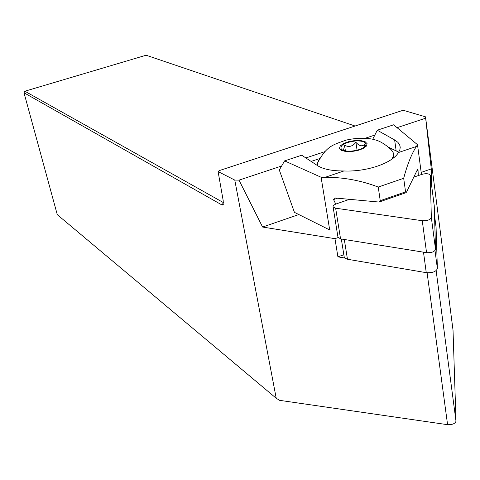 <?xml version="1.0" encoding="UTF-8"?>
<svg xmlns="http://www.w3.org/2000/svg" width="480" height="480" viewBox="0 0 480 480"><rect width="100%" height="100%" fill="white"/><g stroke="black" fill="none" stroke-linecap="round" stroke-linejoin="round"><path stroke-width="0.72" d="M431.73 186.33L431.274 168.918L425.514 116.832L453.024 330.126L456 421.254C455.088 423.678 452.286 424.824 447.582 424.686L279.576 400.332L276.216 398.25L234.774 180.078L239.004 180.144L262.584 227.04L334.962 238.668L337.914 256.854L344.64 258L347.46 259.248L426.258 272.67C432.468 273.03 436.17 271.662 437.376 268.566L436.068 227.166M338.064 237.576L334.962 238.668M337.914 256.854L343.842 254.736M234.774 180.078L218.1 171.588L223.242 200.874L223.104 204.834L222.018 205.02L24 92.772L57.282 214.668L276.216 398.25M425.514 116.832L404.076 110.52L401.484 110.79L219.198 170.628L218.1 171.588M355.086 126.024L146.1 55.224L24.864 91.224L223.446 202.62M24 92.772L24.864 91.224M239.004 180.144L281.64 165.996M305.862 157.956L324.738 151.686M365.268 138.234L374.67 135.114M397.08 127.674L425.484 118.248M344.19 256.932L344.64 258M262.584 227.04L298.836 214.548M421.182 172.392L431.274 168.918M393.66 157.584L393.504 154.926M319.554 158.616L311.136 161.424M398.712 152.136L388.956 147.45M372.726 139.272L377.256 130.218L393.63 124.8L417.51 144.696L421.458 174.504M335.724 204.096L333.57 199.566L334.476 198.108L335.466 198.024L379.062 202.062L380.238 200.682L378.246 187.056L403.692 178.29L405.564 191.868L406.134 192.636M378.246 187.056C361.254 180.534 343.626 177.258 325.368 177.24L343.914 170.97C366.564 172.014 392.394 163.176 398.442 152.544L399.84 149.838L400.236 147.228L399.654 144.81L397.95 142.392L395.196 140.262L377.256 130.218M321.09 177.246L284.604 160.884L279.306 170.016L294.42 212.346L329.7 229.962L321.09 177.246L325.368 177.24M329.7 229.962L336.822 230.064M398.442 152.544L416.364 146.484L417.51 144.696M416.364 146.484C411.456 154.182 407.232 164.784 403.692 178.29M406.482 192.204L417.288 169.908L417.564 169.56L418.068 170.514L418.278 175.602M284.604 160.884L301.704 155.226L317.658 165.702C323.274 169.236 332.028 170.988 343.914 170.97M317.454 165.57L317.46 163.23L318.642 160.392M317.46 163.23C326.412 146.046 332.466 144.936 346.356 140.058C359.646 137.016 371.7 138.57 374.79 139.788C379.89 140.988 385.386 144.33 391.278 149.814L393.156 152.568L393.468 153.846L393.198 156.528L392.052 158.85M357.27 150.156C349.83 151.77 344.502 151.476 341.292 149.256C339.768 145.164 344.622 142.386 355.86 140.922C362.586 140.784 365.958 142.062 365.976 144.762C365.292 146.928 362.394 148.728 357.27 150.156M343.494 150.45L344.526 145.218C348.816 147.498 352.602 146.526 355.89 142.296C359.34 146.172 362.328 146.796 364.86 144.168L364.614 146.784M344.526 145.218L345.408 150.912M355.89 142.296L357.084 150.204M337.95 237.09L340.56 238.878L335.64 208.194L333.078 206.826L333.072 206.184L333.93 205.08L335.712 204.102L349.368 199.38M335.64 208.194L422.268 220.722C427.314 220.92 430.338 219.846 431.34 217.488L430.254 175.134C428.844 173.532 426.018 173.286 421.764 174.396L413.772 177.156M434.22 205.548L430.314 175.434M340.56 238.878L426.552 252.66C431.556 252.918 434.55 251.826 435.522 249.39L434.25 205.746M447.582 424.686L427.104 272.784M456 421.254L436.14 270.642M222.018 205.02L223.446 202.56M380.238 200.682L405.564 191.868M396.132 150.672L394.638 139.938M333.57 199.566L337.482 198.222M416.778 170.952L418.068 170.514M357.642 150.54L351.426 151.572L345.594 151.5L341.322 150.33L339.444 148.314L340.302 145.86L343.71 143.448L348.978 141.552L355.08 140.526L360.84 140.58L365.142 141.702L367.116 143.688L366.354 146.148L362.976 148.596L357.642 150.54M436.098 227.424L434.532 215.358M344.31 239.484L347.46 259.248M426.258 272.67L423.492 252.174M435.012 250.578L437.376 268.566M435.522 249.39L431.34 217.488M426.552 252.66L422.268 220.722M223.302 204.384L223.104 204.834M400.218 148.062L399.828 145.242M379.32 201.972L406.05 192.666M365.514 145.794L365.976 144.762M344.262 257.37L341.322 239.004M338.004 237.432L333.078 206.826"/></g></svg>
